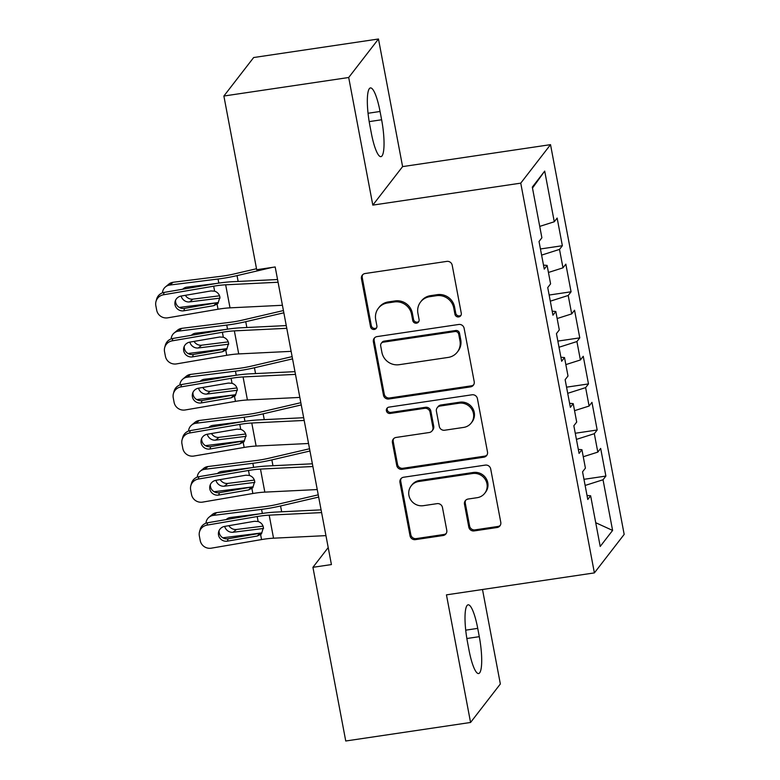 <?xml version="1.0" encoding="UTF-8"?>
<svg xmlns="http://www.w3.org/2000/svg" width="780" height="780" viewBox="0 0 780 780"><rect width="100%" height="100%" fill="white"/><g stroke="black" fill="none" stroke-linecap="round" stroke-linejoin="round"><path stroke-width="1.17" d="M458.708 316.924A3.276 3.149 -142.3 0 0 461.282 313.287L452.205 265.239A4.68 4.505 -142.3 0 0 446.813 261.388L365.137 273.517A4.68 4.505 -142.3 0 0 361.452 278.714L370.529 326.761A3.276 3.149 -142.3 0 0 376.301 328.292A3.276 3.149 -142.3 0 0 376.886 325.816L375.706 319.595A14.995 14.41 -142.3 0 1 378.378 308.266A14.995 14.41 -142.3 0 1 387.494 302.971L394.3 301.957A14.995 14.41 -142.3 0 1 411.557 314.272L412.737 320.492A3.276 3.149 -142.3 0 0 418.499 322.023A3.276 3.149 -142.3 0 0 419.084 319.546L417.914 313.336A14.995 14.41 -142.3 0 1 420.576 302.006A14.995 14.41 -142.3 0 1 429.702 296.702L436.507 295.698A14.995 14.41 -142.3 0 1 453.755 308.012L454.935 314.223A3.276 3.149 -142.3 0 0 458.708 316.924M420.576 302.006L421.375 300.963A14.995 14.41 -142.3 0 1 430.502 295.669L437.307 294.655A14.995 14.41 -142.3 0 1 454.565 306.969L455.735 313.19A3.276 3.149 -142.3 0 0 461.048 315.198M362.729 274.677A4.68 4.505 -142.3 0 0 362.261 277.67L371.339 325.718A3.276 3.149 -142.3 0 0 376.642 327.727M378.378 308.266L379.177 307.232A14.995 14.41 -142.3 0 1 388.303 301.928L395.109 300.924A14.995 14.41 -142.3 0 1 412.366 313.238L413.536 319.449A3.276 3.149 -142.3 0 0 418.85 321.467M468.79 527.066A4.68 4.505 -142.3 0 0 474.181 530.917L497.104 527.514A4.68 4.505 -142.3 0 0 500.779 522.317L490.698 468.956A4.68 4.505 -142.3 0 0 485.306 465.104L403.63 477.233A4.68 4.505 -142.3 0 0 399.945 482.43L410.026 535.792A4.68 4.505 -142.3 0 0 415.418 539.633L443.098 535.529A4.68 4.505 -142.3 0 0 446.784 530.332L442.465 507.497A4.68 4.505 -142.3 0 0 437.073 503.646L423.355 505.684A12.529 12.041 -142.3 0 1 410.592 499.668A12.529 12.041 -142.3 0 1 411.157 485.921A12.529 12.041 -142.3 0 1 418.782 481.494L472.553 473.509A12.529 12.041 -142.3 0 1 485.306 479.524A12.529 12.041 -142.3 0 1 484.75 493.272A12.529 12.041 -142.3 0 1 477.126 497.698L468.166 499.034A4.68 4.505 -142.3 0 0 464.48 504.231L468.79 527.066L469.599 526.022A4.68 4.505 -142.3 0 0 474.991 529.874L497.903 526.471A4.68 4.505 -142.3 0 0 500.311 525.301M331.422 564.574L275.184 266.965L256.698 269.714L223.88 96.028L348.699 77.503L372.811 205.111L520.748 183.144L594.389 572.9L446.452 594.857L470.564 722.465L345.745 741L312.926 567.313L331.422 564.574M470.525 386.88A4.68 4.505 -142.3 0 0 474.211 381.683L464.129 328.322A4.68 4.505 -142.3 0 0 458.738 324.47L377.052 336.599A4.68 4.505 -142.3 0 0 373.376 341.796L383.458 395.158A4.68 4.505 -142.3 0 0 388.849 398.999L470.525 386.88L471.334 385.837A4.68 4.505 -142.3 0 0 473.743 384.667M477.418 398.639L487.5 452A4.68 4.505 -142.3 0 1 483.815 457.197L402.139 469.316A4.68 4.505 -142.3 0 1 396.737 465.475L392.428 442.63A4.68 4.505 -142.3 0 1 396.113 437.444L429.234 432.52A4.68 4.505 -142.3 0 0 432.919 427.323L430.053 412.181A4.68 4.505 -142.3 0 0 424.661 408.33L390.175 413.449A3.276 3.149 -142.3 0 1 386.987 408.272A3.276 3.149 -142.3 0 1 388.986 407.121L472.027 394.787A4.68 4.505 -142.3 0 1 477.418 398.639M520.748 183.144L550.524 144.651L624.175 534.398L594.389 572.9M540.442 248.966L562.361 245.72L557.144 218.069L554.278 221.764L544.703 171.093L532.311 187.112L541.885 237.793L539.029 241.488L544.255 269.129L547.111 265.434L550.592 283.861L547.736 287.557L552.952 315.198L555.818 311.503L559.299 329.93L556.442 333.625L561.658 361.267L564.515 357.572L568.006 375.999L565.139 379.694L570.365 407.335L573.222 403.64L576.703 422.068L573.846 425.763L579.072 453.404L581.929 449.709L585.409 468.136L582.553 471.832L587.779 499.473L590.635 495.778L587.018 495.446M562.361 245.72L559.504 249.405L562.984 267.832L548.438 272.464M549.149 295.035L571.067 291.788L565.841 264.147L562.984 267.832M571.067 291.788L568.21 295.474L571.691 313.901L557.144 318.532M557.856 341.104L579.774 337.857L574.548 310.216L571.691 313.901M579.774 337.857L576.917 341.552L580.398 359.98L565.851 364.601M566.553 387.173L588.481 383.926L583.255 356.284L580.398 359.98M588.481 383.926L585.624 387.621L589.105 406.048L574.548 410.67M575.26 433.251L597.178 429.994L591.962 402.353L589.105 406.048M597.178 429.994L594.321 433.69L597.812 452.117L583.255 456.739M583.966 479.32L605.885 476.063L600.668 448.422L597.812 452.117M605.885 476.063L603.028 479.758L612.602 530.429L600.21 546.458L590.635 495.778M581.929 449.709L578.312 449.377M603.028 479.758L585.127 485.452M612.602 530.429L595.725 522.707M573.222 403.64L569.605 403.309M594.321 433.69L576.42 439.384M564.515 357.572L560.898 357.24M585.624 387.621L567.713 393.315M555.818 311.503L552.191 311.161M576.917 341.552L559.016 347.246M547.111 265.434L543.494 265.093M568.21 295.474L550.309 301.177M559.504 249.405L541.603 255.109M328.204 547.57L312.926 567.313M470.564 722.465L500.35 683.972L482.498 589.505M372.811 205.111L402.597 166.608L378.476 39L348.699 77.503M378.476 39L253.656 57.535L223.88 96.028M402.597 166.608L550.524 144.651M544.703 171.093L532.486 188.068M554.278 221.764L539.731 226.395M380.055 111.481A30.547 6.191 81.6 0 0 370.422 87.925A30.547 6.191 81.6 0 0 369.749 124.8L371.319 133.088A30.547 6.191 81.6 0 0 380.962 156.643A30.547 6.191 81.6 0 0 381.625 119.769L380.055 111.481L368.043 113.266M468.985 649.993A30.547 6.191 81.6 0 0 478.627 673.54A30.547 6.191 81.6 0 0 479.29 636.675L477.731 628.378A30.547 6.191 81.6 0 0 468.088 604.822A30.547 6.191 81.6 0 0 467.425 641.696L468.985 649.993M374.644 337.76A4.68 4.505 -142.3 0 0 374.176 340.753L384.257 394.115A4.68 4.505 -142.3 0 0 389.649 397.966L471.334 385.837M458.718 334.24A3.276 3.149 -142.3 0 0 454.945 331.539L383.243 342.186A3.276 3.149 -142.3 0 0 380.669 345.823L381.907 352.385A14.995 14.41 -142.3 0 0 399.155 364.699L448.168 357.425A14.995 14.41 -142.3 0 0 457.294 352.121A14.995 14.41 -142.3 0 0 459.956 340.792L458.718 334.24L459.517 333.197A3.276 3.149 -142.3 0 0 455.744 330.505L454.945 331.539M381.244 343.346L382.054 342.303A3.276 3.149 -142.3 0 1 384.052 341.143L455.744 330.505M457.294 352.121L458.094 351.078A14.995 14.41 -142.3 0 0 460.756 339.758L459.956 340.792M459.517 333.197L460.756 339.758M393.705 438.604A4.68 4.505 -142.3 0 0 393.227 441.597L397.546 464.431A4.68 4.505 -142.3 0 0 402.938 468.283L484.614 456.154A4.68 4.505 -142.3 0 0 487.032 454.984M432.091 430.862L432.89 429.829A4.68 4.505 -142.3 0 0 433.729 426.29L430.862 411.138A4.68 4.505 -142.3 0 0 425.47 407.287L390.985 412.406L390.175 413.449M387.445 407.803A3.276 3.149 -142.3 0 0 390.985 412.406M463.613 427.421A12.529 12.041 -142.3 0 0 471.237 422.994A12.529 12.041 -142.3 0 0 471.793 409.237A12.529 12.041 -142.3 0 0 459.04 403.221L440.095 406.039A4.68 4.505 -142.3 0 0 436.41 411.235L439.276 426.387A4.68 4.505 -142.3 0 0 444.668 430.228L463.613 427.421M471.237 422.994L472.036 421.951A12.529 12.041 -142.3 0 0 472.602 408.203A12.529 12.041 -142.3 0 0 459.839 402.188L459.04 403.221M437.239 407.696L438.048 406.653A4.68 4.505 -142.3 0 1 440.895 404.995L459.839 402.188M465.748 500.194A4.68 4.505 -142.3 0 0 465.28 503.188L469.599 526.022M484.75 493.272L485.55 492.229A12.529 12.041 -142.3 0 0 486.115 478.481A12.529 12.041 -142.3 0 0 473.353 472.465L472.553 473.509M411.157 485.921L411.957 484.877A12.529 12.041 -142.3 0 1 419.581 480.451L473.353 472.465M401.222 478.403A4.68 4.505 -142.3 0 0 400.754 481.387L410.836 534.749A4.68 4.505 -142.3 0 0 416.227 538.6L443.908 534.485A4.68 4.505 -142.3 0 0 446.316 533.325M256.513 268.729L234.039 273.975A23.858 4.456 169.3 0 1 221.383 276.247L173.15 282.262L169.816 285.041A9.545 8.892 -129.9 0 0 165.438 286.933A9.545 8.892 -129.9 0 0 162.425 292.861M272.327 267.394L237.042 275.623A35.792 6.689 169.3 0 1 218.049 279.026L169.816 285.041M217.659 302.65L179.303 307.437M185.347 295.327A7.634 7.117 -129.9 0 0 192.913 299.13L189.579 301.909L220.028 298.116M189.579 301.909A7.634 7.117 50.1 0 1 181.136 296.049M182.725 289.224A7.634 7.117 50.1 0 1 183.3 288.678A7.634 7.117 50.1 0 1 186.8 287.167L216.304 283.481M165.438 286.933L168.772 284.154A9.545 8.892 50.1 0 1 173.15 282.262M185.191 287.567A7.634 7.117 -129.9 0 0 184.577 288.902M219.541 295.805L192.913 299.13M282.428 305.282L230.012 307.846A23.858 4.456 -10.7 0 0 218.03 309.231L167.807 317.821A9.545 9.341 -164.4 0 1 156.702 310.216L155.825 305.604A9.545 9.341 -164.4 0 1 163.459 294.791L213.681 286.192L214.617 291.154C217.483 292.168 219.248 294.138 219.901 297.092L217.951 303.527L213.769 305.682L183.895 310.791A7.634 7.468 15.6 0 1 175.149 301.373A7.634 7.468 15.6 0 1 181.106 296.049L210.98 290.94L214.617 291.154M277.553 279.513L232.313 281.726A35.792 6.689 -10.7 0 0 214.344 283.813L164.122 292.402L163.459 294.791M278.07 282.243L225.664 284.807A23.858 4.456 -10.7 0 0 213.681 286.192M156.01 301.441L156.673 299.052A9.545 9.341 15.6 0 1 164.122 292.402M175.578 300.202A7.634 7.468 -164.4 0 0 184.558 308.402L217.893 302.572M283.423 310.557L242.746 320.044A23.858 4.456 169.3 0 1 230.09 322.315L181.857 328.331L178.522 331.12A9.545 8.892 -129.9 0 0 174.145 333.002A9.545 8.892 -129.9 0 0 171.132 338.93M283.852 312.799L245.749 321.691A35.792 6.689 169.3 0 1 226.756 325.094L178.522 331.12M226.366 348.719L187.999 353.506M194.054 341.396A7.634 7.117 -129.9 0 0 201.62 345.199L198.286 347.977L228.735 344.185M198.286 347.977A7.634 7.117 50.1 0 1 189.832 342.118A7.634 7.468 15.6 0 0 183.709 350.776A7.634 7.468 15.6 0 0 192.601 356.86L222.476 351.751L225.205 349.011L226.6 348.64M191.422 335.293A7.634 7.117 50.1 0 1 191.997 334.747A7.634 7.117 50.1 0 1 195.507 333.235L225.011 329.56M174.145 333.002L177.479 330.223A9.545 8.892 50.1 0 1 181.857 328.331M193.898 333.635A7.634 7.117 -129.9 0 0 193.274 334.971M228.248 341.874L201.62 345.199M292.13 356.626L251.452 366.113A23.858 4.456 169.3 0 1 238.787 368.384L190.554 374.4L187.229 377.188A9.545 8.892 -129.9 0 0 182.851 379.07A9.545 8.892 -129.9 0 0 179.829 384.998M292.549 358.868L254.456 367.76A35.792 6.689 169.3 0 1 235.463 371.163L187.229 377.188M235.072 394.787L196.706 399.575M202.761 387.465A7.634 7.117 -129.9 0 0 210.327 391.267L206.993 394.046L237.432 390.253M206.993 394.046A7.634 7.117 50.1 0 1 198.539 388.186M200.128 381.361A7.634 7.117 50.1 0 1 200.704 380.815A7.634 7.117 50.1 0 1 204.204 379.304L233.717 375.628M182.851 379.07L186.186 376.291A9.545 8.892 50.1 0 1 190.554 374.4M202.605 379.704A7.634 7.117 -129.9 0 0 201.981 381.04M236.954 387.943L210.327 391.267M291.135 351.351L238.719 353.915A23.858 4.456 -10.7 0 0 226.736 355.3L176.514 363.899A9.545 9.341 -164.4 0 1 165.409 356.284L164.531 351.673A9.545 9.341 -164.4 0 1 172.166 340.86L222.388 332.27L223.324 337.223C226.19 338.237 227.955 340.207 228.608 343.161L226.658 349.596L222.476 351.751M286.26 325.582L241.02 327.795A35.792 6.689 -10.7 0 0 223.051 329.881L172.828 338.471L172.166 340.86M286.777 328.312L234.361 330.876A23.858 4.456 -10.7 0 0 222.388 332.27M164.707 347.51L165.38 345.121A9.545 9.341 15.6 0 1 172.828 338.471M184.285 346.271A7.634 7.468 -164.4 0 0 193.264 354.481L225.205 349.011M223.324 337.223L219.687 337.009L189.813 342.118M299.832 397.42L247.426 399.984A23.858 4.456 -10.7 0 0 235.443 401.369L185.221 409.968A9.545 9.341 -164.4 0 1 174.106 402.353L173.238 397.751A9.545 9.341 -164.4 0 1 180.872 386.929L231.095 378.339L232.03 383.302C234.897 384.306 236.662 386.276 237.315 389.23L235.365 395.665L231.182 397.819L201.298 402.928A7.634 7.468 15.6 0 1 192.553 393.51A7.634 7.468 15.6 0 1 198.52 388.186L228.394 383.077L232.03 383.302M294.967 371.651L249.727 373.864A35.792 6.689 -10.7 0 0 231.757 375.95L181.535 384.54L180.872 386.929M295.483 374.38L243.067 376.945A23.858 4.456 -10.7 0 0 231.095 378.339M173.413 393.578L174.086 391.19A9.545 9.341 15.6 0 1 181.535 384.54M192.992 392.34A7.634 7.468 -164.4 0 0 201.971 400.549L235.297 394.709M300.836 402.694L260.159 412.181A23.858 4.456 169.3 0 1 247.494 414.453L199.261 420.469L195.936 423.257A9.545 8.892 -129.9 0 0 191.558 425.139A9.545 8.892 -129.9 0 0 188.536 431.067M301.255 404.937L263.152 413.829A35.792 6.689 169.3 0 1 244.169 417.232L195.936 423.257M243.779 440.856L205.413 445.653M211.468 433.534A7.634 7.117 -129.9 0 0 219.034 437.336L215.699 440.125L246.139 436.322M215.699 440.125A7.634 7.117 50.1 0 1 207.246 434.255A7.634 7.468 15.6 0 0 201.123 442.913A7.634 7.468 15.6 0 0 210.005 448.997L239.879 443.888L242.619 441.148L244.003 440.778M208.835 427.43A7.634 7.117 50.1 0 1 209.41 426.884A7.634 7.117 50.1 0 1 212.911 425.383L242.414 421.697M191.558 425.139L194.883 422.36A9.545 8.892 50.1 0 1 199.261 420.469M211.312 425.773A7.634 7.117 -129.9 0 0 210.688 427.118M245.661 434.011L219.034 437.336M309.533 448.763L268.866 458.25A23.858 4.456 169.3 0 1 256.201 460.522L207.968 466.537L204.633 469.326A9.545 8.892 -129.9 0 0 200.255 471.208A9.545 8.892 -129.9 0 0 197.243 477.136M309.962 451.006L271.859 459.898A35.792 6.689 169.3 0 1 252.866 463.3L204.633 469.326M252.486 486.925L214.12 491.722M220.174 479.602A7.634 7.117 -129.9 0 0 227.731 483.405L224.406 486.194L254.845 482.391M224.406 486.194A7.634 7.117 50.1 0 1 215.953 480.324M217.542 473.499A7.634 7.117 50.1 0 1 218.117 472.953A7.634 7.117 50.1 0 1 221.618 471.452L251.121 467.766M200.255 471.208L203.59 468.429A9.545 8.892 50.1 0 1 207.968 466.537M220.018 471.841A7.634 7.117 -129.9 0 0 219.394 473.187M254.368 480.08L227.731 483.405M308.539 443.488L256.123 446.053A23.858 4.456 -10.7 0 0 244.15 447.437L193.928 456.037A9.545 9.341 -164.4 0 1 182.812 448.422L181.945 443.82A9.545 9.341 -164.4 0 1 189.569 432.998L239.791 424.408L240.737 429.37C243.604 430.375 245.368 432.344 246.022 435.298L244.072 441.733L239.879 443.888M303.673 417.719L258.433 419.933A35.792 6.689 -10.7 0 0 240.464 422.019L190.242 430.609L189.569 432.998M304.19 420.449L251.774 423.014A23.858 4.456 -10.7 0 0 239.791 424.408M182.12 439.647L182.783 437.258A9.545 9.341 15.6 0 1 190.242 430.609M201.698 438.409A7.634 7.468 -164.4 0 0 210.678 446.618L242.619 441.148M240.737 429.37L237.101 429.146L207.226 434.255M317.245 489.557L264.829 492.122A23.858 4.456 -10.7 0 0 252.856 493.506L202.634 502.106A9.545 9.341 -164.4 0 1 191.519 494.491L190.651 489.889A9.545 9.341 -164.4 0 1 198.276 479.066L248.498 470.476L249.434 475.439C252.31 476.444 254.065 478.423 254.728 481.367L252.778 487.802L248.586 489.957L218.712 495.066A7.634 7.468 15.6 0 1 209.966 485.648A7.634 7.468 15.6 0 1 215.923 480.324L245.807 475.215L249.434 475.439M312.38 463.798L267.13 466.001A35.792 6.689 -10.7 0 0 249.171 468.088L198.939 476.677L198.276 479.066M312.897 466.518L260.481 469.082A23.858 4.456 -10.7 0 0 248.498 470.476M190.827 485.716L191.49 483.327A9.545 9.341 15.6 0 1 198.939 476.677M210.395 484.477A7.634 7.468 -164.4 0 0 219.375 492.687L252.71 486.847M318.24 494.832L277.563 504.319A23.858 4.456 169.3 0 1 264.907 506.591L216.674 512.616L213.34 515.395A9.545 8.892 -129.9 0 0 208.962 517.276A9.545 8.892 -129.9 0 0 205.949 523.204M318.669 497.075L280.566 505.967A35.792 6.689 169.3 0 1 261.573 509.369L213.34 515.395M261.183 532.993L222.826 537.791M228.871 525.671A7.634 7.117 -129.9 0 0 236.438 529.474L233.103 532.262L263.552 528.46M233.103 532.262A7.634 7.117 50.1 0 1 224.659 526.393A7.634 7.468 15.6 0 0 218.527 535.051A7.634 7.468 15.6 0 0 227.419 541.144L257.293 536.026L260.023 533.286L261.417 532.916M226.249 519.568A7.634 7.117 50.1 0 1 226.824 519.022A7.634 7.117 50.1 0 1 230.324 517.52L259.828 513.835M208.962 517.276L212.297 514.498A9.545 8.892 50.1 0 1 216.674 512.616M228.716 517.92A7.634 7.117 -129.9 0 0 228.101 519.256M263.065 526.149L236.438 529.474M325.952 535.626L273.536 538.19A23.858 4.456 -10.7 0 0 261.553 539.575L211.331 548.174A9.545 9.341 -164.4 0 1 200.226 540.559L199.349 535.957A9.545 9.341 -164.4 0 1 206.983 525.135L257.205 516.545L258.141 521.508C261.017 522.512 262.772 524.492 263.425 527.436L261.476 533.871L257.293 536.026M321.087 509.867L275.837 512.08A35.792 6.689 -10.7 0 0 257.868 514.157L207.646 522.756L206.983 525.135M321.594 512.596L269.188 515.151A23.858 4.456 -10.7 0 0 257.205 516.545M199.534 531.784L200.197 529.396A9.545 9.341 15.6 0 1 207.646 522.756M219.102 530.546A7.634 7.468 -164.4 0 0 228.082 538.756L260.023 533.286M258.141 521.508L254.504 521.284L224.63 526.402M454.565 306.969L453.755 308.012M437.307 294.655L436.507 295.698M430.502 295.669L429.702 296.702M413.536 319.449L412.737 320.492M412.366 313.238L411.557 314.272M395.109 300.924L394.3 301.957M388.303 301.928L387.494 302.971M371.339 325.718L370.529 326.761M362.261 277.67L361.452 278.714M455.735 313.19L454.935 314.223M389.649 397.966L388.849 398.999M384.257 394.115L383.458 395.158M374.176 340.753L373.376 341.796M384.052 341.143L383.243 342.186M484.614 456.154L483.815 457.197M402.938 468.283L402.139 469.316M397.546 464.431L396.737 465.475M393.227 441.597L392.428 442.63M433.729 426.29L432.919 427.323M430.862 411.138L430.053 412.181M425.47 407.287L424.661 408.33M440.895 404.995L440.095 406.039M465.28 503.188L464.48 504.231M419.581 480.451L418.782 481.494M443.908 534.485L443.098 535.529M416.227 538.6L415.418 539.633M410.836 534.749L410.026 535.792M400.754 481.387L399.945 482.43M497.903 526.471L497.104 527.514M474.991 529.874L474.181 530.917M369.194 121.621L381.625 119.769M466.859 638.518L479.29 636.675M465.709 630.162L477.731 628.378M238.144 281.444L237.042 275.623M218.819 283.101L218.049 279.026M217.094 304.268L218.03 309.231M225.664 284.807L230.012 307.846M184.558 308.402L183.895 310.791M213.769 305.682L216.499 302.942M246.851 327.512L245.749 321.691M227.526 329.17L226.756 325.094M255.548 373.581L254.456 367.76M236.233 375.238L235.463 371.163M225.8 350.337L226.736 355.3M234.361 330.876L238.719 353.915M193.264 354.481L192.601 356.86M234.507 396.406L235.443 401.369M243.067 376.945L247.426 399.984M201.971 400.549L201.298 402.928M231.182 397.819L233.912 395.08M264.254 419.65L263.152 413.829M244.939 421.307L244.169 417.232M272.961 465.719L271.859 459.898M253.636 467.376L252.866 463.3M243.214 442.474L244.15 447.437M251.774 423.014L256.123 446.053M210.678 446.618L210.005 448.997M251.911 488.543L252.856 493.506M260.481 469.082L264.829 492.122M219.375 492.687L218.712 495.066M248.586 489.957L251.316 487.217M281.668 511.787L280.566 505.967M262.343 513.445L261.573 509.369M260.618 534.612L261.553 539.575M269.188 515.151L273.536 538.19M228.082 538.756L227.419 541.144"/></g></svg>
